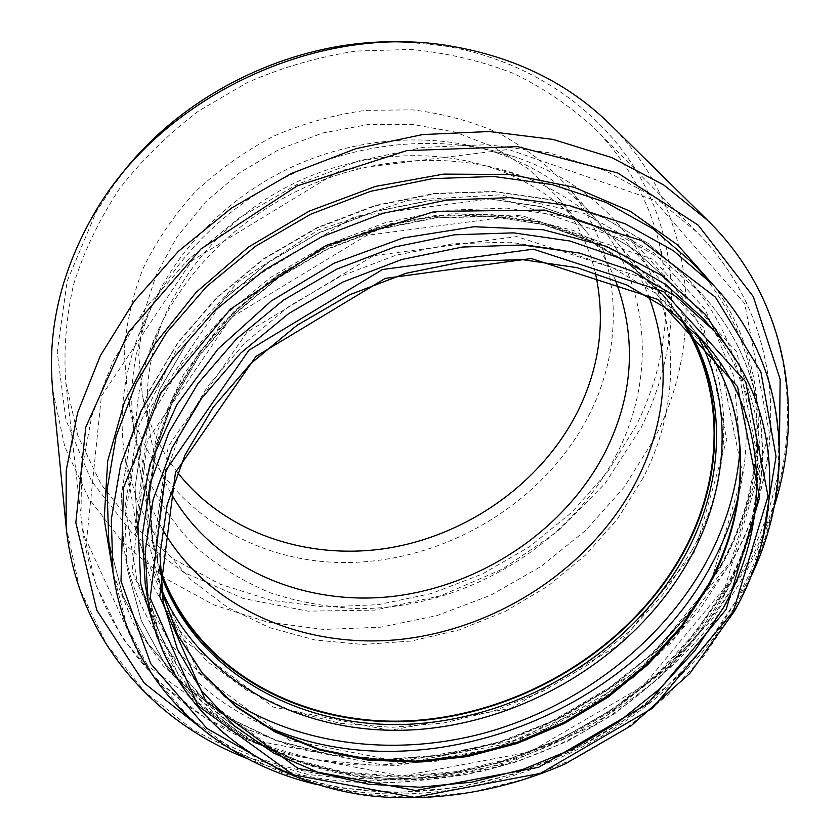 <?xml version="1.0" encoding="UTF-8"?>
<svg xmlns="http://www.w3.org/2000/svg" width="840" height="840" viewBox="0 0 840 840"><rect width="100%" height="100%" fill="white"/><g stroke="black" fill="none" stroke-linecap="round" stroke-linejoin="round"><path stroke-width="0.63" stroke-dasharray="4.2 3.15" d="M609.714 123.995C696.087 208.425 706.692 338.468 653.898 439.541L623.868 487.61L585.816 530.271L541.054 566.433L490.959 595.13L436.979 615.594L380.646 627.197L323.547 629.454L267.372 622.073L213.916 604.957L165.039 578.235L122.651 542.367L88.63 498.162L64.806 446.849L52.721 390.117M159.915 570.423L152.124 540.089L148.89 493.941L155.536 446.219L172.21 398.643L198.618 353.094L234.014 311.451L277.137 275.499L326.319 246.792L379.544 226.569L434.606 215.607L489.248 214.242L541.275 222.306L588.756 239.232L630.063 264.043L663.936 295.554L682.637 320.67M643.02 478.086L617.61 518.763L585.438 555.177L547.565 586.341L505.144 611.468L459.375 629.874L411.548 641.014L362.995 644.48L315.126 640.028L269.399 627.575L227.304 607.215L190.386 579.306L160.136 544.477L137.949 503.632L125.066 458.031C118.492 418.173 122.892 377.475 138.264 335.937C163.769 269.115 220.322 208.488 291.648 174.237C363.111 140.27 445.809 134.369 513.817 156.503C555.797 170.646 590.226 192.791 617.096 222.947C680.159 293.37 685.923 395.819 643.02 478.086M661.426 253.523C672.095 313.32 663.611 370.818 635.953 426.027L607.772 471.65L571.956 512.201L529.756 546.599L482.454 573.962L431.435 593.523L378.147 604.695L324.104 607.026L270.911 600.232L220.248 584.251L173.849 559.22L133.518 525.588L100.989 484.124L77.942 435.981L65.814 382.715C63.494 350.332 66.108 317.51 73.647 284.235C84.052 251.181 99.267 219.46 119.291 189.073C141.876 159.968 168.304 133.959 198.566 111.027L247.737 82.341C282.839 67.137 319 56.711 356.223 51.051L411.485 49.465C447.709 52.983 481.95 61.079 514.196 73.752C544.824 88.788 571.998 107.383 595.728 129.528C629.885 165.018 651.662 205.748 661.059 251.706M162.341 529.032C151.253 509.376 143.609 488.093 139.419 465.192C132.783 428.022 136.185 389.928 149.636 350.91C173.197 284.592 228.638 223.913 299.197 190.029C369.883 156.429 451.92 151.421 518.322 174.762C557.13 188.811 588.903 210.095 613.651 238.613C628.835 256.263 640.584 275.572 648.911 296.552M170.552 492.513C161.27 475.619 154.697 457.464 150.822 438.05C143.903 402.581 146.853 366.24 159.684 329.038C181.283 268.401 231.62 213.287 295.617 182.542C359.751 152.072 434.249 147.535 494.991 168.829C531.993 182.228 562.118 202.766 585.375 230.433C598.038 245.637 608.024 262.164 615.342 279.993M159.852 567.976L152.859 540.151L149.615 494.099L156.219 446.471L172.841 398.99L199.185 353.524L234.507 311.955L277.536 276.066L326.613 247.422L379.743 227.241L434.69 216.31L489.216 214.956L541.149 223.02L588.525 239.915L629.727 264.705L663.516 296.163L680.778 319.084M408.324 42.231L443.646 45.833C537.989 61.194 613.715 119.28 648.512 193.389C682.941 267.939 677.733 354.543 641.172 427.539L605.21 483.305L558.232 531.101L502.519 569.1L440.496 595.823L374.735 610.113L307.976 611.153L243.138 598.479L183.32 572.103L131.722 532.571L91.581 481.152L65.909 419.927L57.225 351.929L67.211 281.022L96.254 211.806L115.647 182.07M617.305 452.865C570.161 546.021 463.733 609.242 357.808 608.633C327.737 607.288 298.683 602.059 270.648 592.956C243.6 581.669 219.009 566.738 196.907 548.174C176.6 527.688 160.136 504.315 147.525 478.065L135.03 435.855C128.153 397.446 132.121 358.25 146.927 318.266C170.678 256.137 222.978 200.078 288.866 168.42C354.9 137.046 431.372 131.586 494.624 152.135C535.038 165.743 568.019 187.288 593.575 216.762C650.664 282.293 656.271 376.625 617.305 452.865M590.131 412.766C545.58 502.971 443.457 563.881 341.596 562.517C239.999 561.33 146.129 494.141 127.376 393.382L124.215 352.065C126.158 323.726 132.552 295.617 143.399 267.75C156.744 240.492 174.079 215.156 195.395 191.72C218.704 169.848 244.734 151.358 273.494 136.227C303.324 123.365 334.068 114.734 365.736 110.334L412.608 109.862C443.237 113.61 471.996 121.391 498.876 133.203C524.234 147.105 546.399 164.084 565.351 184.128C620.645 247.579 626.997 338.951 590.131 412.766M177.513 472.416C159.947 449.652 148.208 423.749 142.306 394.716L138.737 355.373L143.335 314.927L156.188 274.858L177.072 236.754L205.338 202.167L239.978 172.547L279.668 149.163L322.802 132.983L367.605 124.635L412.282 124.383L455.038 132.08L494.288 147.242L528.644 169.082L557.004 196.581C575.883 219.418 588.662 244.818 595.34 272.79M761.996 542.367L751.611 569.52L738.601 595.854C656.05 749.375 442.344 833.564 282.524 771.446M112.99 572.114L127.218 627.091L153.195 675.99L189.273 717.339L233.636 750.13L284.371 773.735L339.602 787.847L397.478 792.446L456.257 787.721L514.301 774.029L570.034 751.874L621.957 721.896L668.661 684.863L708.75 641.697L740.922 593.45C796.73 494.445 793.054 369.443 713.433 285.233M157.416 637.885C204.341 738.644 321.132 790.262 438.396 778.375C555.986 766.154 669.596 693.987 725.351 593.439C765.702 520.327 772.905 433.314 736.691 361.116M721.15 565.341L690.008 612.686L651.074 655.022L605.63 691.278L555.02 720.573L500.64 742.13L443.982 755.328L386.579 759.665L330.046 754.814L276.119 740.607L226.579 717.077L183.278 684.569L148.06 643.702L122.703 595.529L108.791 541.496L122.682 595.424L147.987 643.493L183.152 684.264L226.422 716.709L275.93 740.198L329.868 754.383L386.4 759.213L443.835 754.845L500.514 741.615L554.904 720.027L605.535 690.711L650.99 654.423L689.924 612.066L721.046 564.711C774.879 467.534 770.207 345.135 692.255 262.731C770.438 345.377 775.058 468.122 721.15 565.341M779.268 465.885C773.178 502.173 761.029 536.886 742.812 570.034C693.735 658.287 606.165 727.429 506.951 759.707C407.61 791.227 297.99 784.949 212.173 736.837M66.129 526.754L79.716 588.998L106.691 644.658L145.142 692.024L192.99 729.876L248.042 757.481L308.144 774.501L371.259 780.906L435.414 776.916L498.803 762.92L559.702 739.484L616.466 707.301L667.548 667.191L711.407 620.13L746.592 567.294C809.046 456.445 802.788 313.53 707.595 220.28M113.305 574.34L133.382 623.227L163.191 665.889L201.222 701.284L245.879 728.658L295.502 747.59L348.506 757.922L403.337 759.665L458.493 753.039L512.589 738.371L564.27 716.142L612.276 686.9L655.357 651.347L692.36 610.281L722.138 564.659C770.48 476.826 772.695 368.739 714.966 286.881M223.44 695.552L171.171 645.456L137.015 581.038L125.108 506.279L138.191 426.752L176.757 349.314L238.539 281.421L318.286 229.992L408.408 200.267L500.042 194.859L584.514 213.497L654.601 253.292L705.285 309.53L733.94 376.572L740.072 448.718M737.993 497.606C757.995 420.693 741.542 337.302 685.923 276.748L648.375 243.506L602.984 217.455L551.093 199.868L494.413 191.741L435.005 193.683L375.175 205.874L317.32 227.955L263.781 259.098L216.709 297.99L177.87 342.983L148.575 392.185L129.654 443.604L121.412 495.275L123.669 545.38C135.839 626.703 190.386 691.887 262.784 724.647M696.35 333.522L665.868 291.228L624.519 256.232L573.72 230.58L515.561 216.006L452.792 213.685L388.584 224.102L326.371 246.918L269.535 280.98L221.099 324.387L183.456 374.682L158.256 429.082L146.286 484.712L147.535 538.881L161.291 589.166M726.642 585.596L696.171 631.659L658.119 672.945L613.725 708.393L564.312 737.142L511.235 758.436L455.931 771.677L399.893 776.37L344.705 772.191L292.016 758.972L243.558 736.743L201.117 705.81L166.467 666.771L141.32 620.602L127.186 568.67L124.929 517.829L133.423 465.318L152.828 412.997L182.847 362.88L222.642 316.985L270.858 277.274L325.668 245.438L384.878 222.799L446.061 210.242L506.772 208.11L564.627 216.248L617.516 234.024L663.705 260.421L701.841 294.116C775.551 374.147 779.026 491.778 726.642 585.596M159.957 571.82L152.597 542.766L149.373 496.545L156.041 448.728L172.757 401.058L199.248 355.415L234.738 313.677L277.988 277.631L327.296 248.861L380.678 228.575L435.876 217.571L490.655 216.184L542.808 224.259L590.394 241.196L631.785 266.049L665.721 297.602L683.697 321.594M725.067 587.171L760 469.539L736.943 352.275L653.226 259.371L520.433 215.166L366.891 235.316L231.189 317.52L147.409 440.097L132.017 571.221L181.388 681.702L278.576 752.65L401.814 776.076L529.798 752.062L643.293 685.954L725.067 587.171M710.241 584.43L633.35 677.733L526.239 740.187L405.457 762.689L289.475 740.25L198.566 673.113L153.017 569.216L168.178 446.565L246.866 332.315L373.548 255.696L516.841 236.576L641.235 277.305L720.269 363.794L742.613 473.676L710.241 584.43M697.074 334.268L689.472 324.996L654.749 292.782L612.245 267.446L563.251 250.236L509.45 242.151L452.844 243.779L395.724 255.308L340.442 276.37L289.328 306.138L244.472 343.34L207.638 386.348L180.128 433.282L162.729 482.213L155.736 531.195L158.981 578.456L161.416 590.195M161.416 590.174L158.981 578.456L163.212 602.133L159.968 554.211L167.171 504.462L185.021 454.713L213.224 406.928L250.95 363.09L296.877 325.122L349.199 294.683L405.752 273.105L464.142 261.23L521.955 259.423L576.849 267.509L626.766 284.886L669.995 310.527L705.232 343.161L689.472 324.996L697.064 334.257M723.755 595.046L694.439 639.345L657.836 679.109L615.132 713.339L567.588 741.185L516.506 761.912L463.26 774.952L409.3 779.825L356.139 776.223L305.361 763.97L258.615 743.127L217.591 713.958L183.971 677.04L159.359 633.287L145.204 583.968C160.766 674.258 229.792 741.741 317.342 766.962C342.689 773.42 368.75 777.357 395.514 778.764L435.95 777.42L507.707 763.466L594.468 725.246L668.546 667.212L723.545 593.68C773.315 504.284 770.469 393.708 702.419 317.741C770.973 394.275 773.682 505.596 723.755 595.046M147.987 600.831L162.309 650.591L187.226 694.68L221.277 731.819L262.836 761.103L310.181 781.977L361.599 794.157L415.443 797.633L470.096 792.55L524.024 779.258L575.799 758.216L624.005 730.034L667.349 695.415L704.529 655.231L734.36 610.491C785.232 520.159 782.985 407.768 713.79 330.508M694.859 551.45L618.146 645.561L510.919 708.246L389.739 730.37L273.137 707.007L181.44 638.484L135.093 532.948L149.625 408.733L228.018 293.37L354.858 216.405L498.697 197.831L623.879 239.809L703.731 327.915L726.768 439.394L694.859 551.45M692.265 549.843C739.347 463.239 735.368 355.457 669.029 281.337L633.654 249.155L590.72 223.85L541.517 206.661L487.704 198.555L431.267 200.13L374.409 211.533L319.463 232.449L268.663 262.059L224.07 299.124L187.383 342.048L159.884 389.004L142.338 438.081L135.051 487.379L137.865 535.122L151.526 582.971L175.182 625.579L207.47 661.689L246.866 690.365L291.764 711.039L340.536 723.387L391.587 727.335L443.394 723.03L494.477 710.745L543.438 690.942L588.934 664.178L629.706 631.155L664.524 592.715L692.265 549.843M731.251 560.973L769.293 432.673L744.702 303.566L653.793 199.972L508.599 149.447L340.242 170.363L191.846 260.715L101.409 396.113L86.552 540.624L142.191 661.825L248.871 739.326L382.662 764.999L520.779 739.295L643.01 668.01L731.251 560.973M732.218 560.312L698.88 610.775L657.237 655.778L608.675 694.197L554.642 725.099L496.64 747.674L436.223 761.25L375.05 765.314L314.853 759.497L257.481 743.589L204.876 717.654L159.054 682.017L122.052 637.392L95.823 584.913L82.11 526.187L81.438 471.849L91.77 416.094L113.285 360.812L145.625 308.038L187.96 259.822L238.907 218.138L296.635 184.674L358.932 160.786L423.381 147.347L487.483 144.701L548.867 152.702L605.388 170.698L655.263 197.694L697.106 232.355C784.99 321.058 790.797 455.301 732.218 560.312M317.153 784.602C474.38 823.431 663.495 738.56 741.258 595.497L750.466 577.574M246.729 758.352C422.982 829.322 655.883 738.958 747.065 569.825C758.321 549.392 767.403 528.213 774.291 506.289M685.923 276.748L648.186 243.348L602.648 217.203L550.662 199.573L493.973 191.436L434.627 193.379L374.881 205.538L317.131 227.577L263.708 258.657L216.709 297.486L177.902 342.447L148.617 391.661L129.675 443.173L121.401 495.033L123.669 545.38L127.186 568.67L141.372 620.833L166.614 667.233L201.359 706.44L243.873 737.499L292.373 759.812L345.062 773.105L400.229 777.336L456.236 772.695L511.497 759.528L564.533 738.287L613.925 709.601L658.298 674.205L696.35 632.982L726.852 586.929C779.415 493.028 776.034 374.651 701.841 294.116L685.923 276.748M152.124 540.089L149.394 496.808L156.03 449.19L172.715 401.625L199.196 356.003L234.728 314.223L278.05 278.114L327.485 249.26L380.982 228.931L436.296 217.907L491.127 216.51L543.27 224.574L590.762 241.479L631.974 266.228L663.936 295.554M617.096 222.947L669.029 281.337L633.749 249.239L590.898 223.986L541.748 206.819L487.945 198.713L431.477 200.287L374.577 211.701L319.557 232.638L268.706 262.279L224.07 299.376L187.362 342.321L159.863 389.267L142.338 438.302L135.061 487.505L137.865 535.122L125.066 458.031M65.814 382.715L82.11 526.187C94.91 632.226 170.027 713.811 266.406 747.159C294.346 755.885 323.148 761.764 352.79 764.778L397.688 765.419L495.075 748.692L590.3 706.545L671.633 642.474L732.323 560.921C790.997 455.868 785.211 321.269 697.106 232.355L595.728 129.528M159.684 329.038L149.636 350.91M494.991 168.829L518.322 174.762M663.516 296.163L613.651 238.613M152.859 540.151L139.419 465.192M96.254 211.806L91.665 218.075M443.646 45.833L451.406 46.2M146.927 318.266L138.264 335.937M494.624 152.135L513.817 156.503M593.575 216.762L565.351 184.128M135.03 435.855L127.376 393.382M585.375 230.433L557.004 196.581M150.822 438.05L142.306 394.716"/><path stroke-width="1.26" d="M66.129 526.754L52.721 390.117C47.135 332.094 60.113 274.754 91.665 218.075C157.657 98.039 316.554 22.113 451.406 46.2C515.319 57.267 568.082 83.202 609.714 123.995L707.595 220.28L663.726 184.968L611.699 157.563L552.909 139.409L489.174 131.523L422.699 134.558L355.887 148.68L291.302 173.502L231.399 208.152L178.447 251.255L134.316 301.077L100.401 355.604L77.595 412.755L66.224 470.442L66.129 526.754C76.629 635.586 150.896 721.235 246.729 758.352M682.637 320.67C726.327 389.33 723.87 477.488 684.579 550.61C633.139 646.38 524.107 713.969 412.976 721.119C302.159 728.144 194.817 671.013 159.915 570.423M661.059 251.706L661.426 253.523M648.911 296.552C671.36 358.449 667.296 419.822 636.71 480.68C592.925 565.614 501.186 627.186 404.009 639.009C307.01 650.506 208.635 609.893 162.341 529.032M615.342 279.993C636.825 337.071 633.727 393.866 606.05 450.397C566.423 529.106 481.845 586.163 392.228 596.474C302.757 606.522 212.425 567.714 170.552 492.513M680.778 319.084C725.666 387.818 723.629 476.794 684.033 550.473C632.53 646.401 523.089 713.958 411.789 720.678C300.815 727.283 193.672 669.249 159.852 567.976M115.647 182.07C179.886 92.715 298.442 36.057 408.324 42.231M595.34 272.79C605.619 319.568 600.086 365.117 578.718 409.458C543.575 480.953 470.032 534.093 389.676 547.859C309.382 561.256 225.424 533.778 177.513 472.416M282.524 771.446L206.923 728.438L150.696 663.621L121.013 581.144L123.48 487.925L160.629 393.508L230.454 309.12L325.762 245.648L435.026 211.376L544.551 210.084L641.34 240.503L715.418 297.15L760.935 372.068L776.034 456.53L761.996 542.367M750.466 577.574C797.013 481.803 788.875 365.043 713.433 285.233L673.428 250.74L625.17 223.797L570.045 205.748L509.849 197.621L446.733 200.088L383.124 213.287L321.573 236.87L264.548 269.945L214.316 311.125L172.746 358.68L141.246 410.624L120.656 464.846L111.3 519.309L112.99 572.114C127.68 680.957 213.402 760.63 317.153 784.602M736.691 361.116L705.232 314.286L661.343 275.237L606.512 246.362L543.039 229.719L473.991 226.727L403.032 238.004L334.152 263.193L271.268 300.951L217.917 349.072L176.862 404.67L149.929 464.51L137.939 525.305L140.742 583.978L157.416 637.885M112.99 572.114L108.791 541.496L107.069 489.709L116.088 436.38L136.017 383.376L166.52 332.703L206.787 286.367L255.465 246.309L310.737 214.2L370.451 191.363L432.201 178.668L493.542 176.453L552.143 184.559L605.892 202.367L653.048 228.847L692.255 262.731L713.433 285.233M212.173 736.837L144.228 683.067L96.779 610.207L75.82 522.659L85.785 427.151L128.279 332.567L200.97 248.945L297.213 185.882L406.739 150.633L517.471 146.612L617.757 172.988L698.313 225.246L753.26 296.562L780.129 379.239L779.268 465.885M714.966 286.881L677.807 245.123L630.304 211.291L573.962 187.247L510.856 174.51L443.636 174.111L375.354 186.438L309.267 211.113L248.546 247.023L196.056 292.404L154.13 344.946L124.394 402.034L107.698 460.981L104.181 519.194L113.305 574.34M740.072 448.718C737.205 487.778 726.127 525.21 706.839 561.015C662.676 642.033 580.797 705.149 488.849 731.798C396.858 757.827 296.604 746.288 223.44 695.552M262.784 724.647C415.863 796.52 631.806 716.877 711.753 564.175C723.314 542.787 732.06 520.59 737.993 497.606M161.291 589.166C202.188 686.312 311.02 738.654 421.481 729.236C532.245 719.586 639.692 651.588 691.152 556.248C729.068 485.835 733.814 401.772 696.35 333.522M683.697 321.594C728.207 390.516 725.907 479.419 686.27 553.087C634.536 649.247 524.885 717.024 413.269 724.006C301.98 730.852 194.366 673.102 159.957 571.82M161.416 590.195L177.471 634.683L202.681 673.817L235.736 706.534L275.205 732.071L319.589 749.973L367.395 760L417.155 762.153L467.45 756.567L516.915 743.537L564.27 723.513L608.265 697.022L647.724 664.724L681.524 627.417L708.603 586.005C753.123 505.176 752.997 406.203 697.074 334.268M723.356 607.75L695.037 650.454L659.694 688.863L618.45 722.012L572.534 749.049L523.194 769.293L471.776 782.177L419.643 787.238L368.277 784.172L319.179 772.821L273.945 753.239L234.171 725.676L201.474 690.679L177.366 649.089L163.212 602.133L159.978 554.379L167.16 504.756L184.989 455.07L213.171 407.284L250.929 363.426L296.909 325.406L349.304 294.924L405.941 273.315L464.405 261.429L522.239 259.613L577.133 267.697L626.986 285.054L670.11 310.643L705.232 343.161C769.23 416.504 771.194 522.207 723.356 607.75M145.204 583.968L142.411 534.649L150.213 483.588L168.777 432.621L197.82 383.723L236.502 338.93L283.479 300.143L336.945 269.052L394.727 246.981L454.419 234.801L513.576 232.859L569.867 240.996L621.18 258.573L665.805 284.592L702.419 317.741L713.79 330.508L676.788 297.045L631.617 270.806L579.611 253.103L522.522 244.965L462.462 247.044L401.825 259.486L343.108 281.935L288.74 313.519L240.965 352.874L201.621 398.296L172.074 447.815L153.174 499.401L145.204 551.029L147.987 600.831L145.204 583.968M726.117 609.494L759.612 497.574L737.552 386.62L657.688 299.376L531.289 258.531L385.266 278.387L255.938 356.465L175.466 472.427L159.747 596.505L205.863 701.211L298.116 768.485L415.863 790.534L538.587 767.298L647.577 703.889L726.117 609.494M733.331 611.289L652.491 708.246L540.488 773.367L414.393 797.339L293.233 774.848L198.051 705.831L150.16 598.08L166.016 470.075L248.903 350.228L382.494 269.524L533.327 249.165L663.642 291.596L745.689 381.812L768.054 496.188L733.331 611.289M774.291 506.289C805.634 408.408 785.663 296.825 707.595 220.28M161.416 590.174L177.398 634.41L202.493 673.312L235.441 705.852L274.827 731.283L319.179 749.112L366.996 759.087L416.776 761.187L467.124 755.549L516.642 742.466L564.039 722.369L608.076 695.814L647.556 663.464L681.356 626.105L708.404 584.682C752.776 503.927 752.514 405.626 697.064 334.257M147.987 600.831C166.95 710.262 262.794 784.214 373.758 796.194C437.472 802.2 504.031 790.702 564.932 764.022L631.533 725.456L689.881 673.365L734.465 611.205C785.432 520.832 783.248 408.051 713.79 330.508"/></g></svg>
